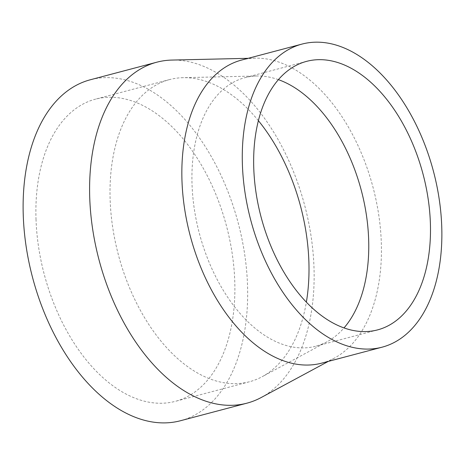 <?xml version="1.0" encoding="UTF-8"?>
<svg xmlns="http://www.w3.org/2000/svg" width="465" height="465" viewBox="0 0 465 465"><rect width="100%" height="100%" fill="white"/><g stroke="black" fill="none" stroke-linecap="round" stroke-linejoin="round"><path stroke-width="0.35" stroke-dasharray="2.33 1.74" d="M36.008 219.125A156.275 94.267 75.2 0 0 175.322 401.347A156.275 94.267 75.2 0 0 234.767 281.389A156.275 94.267 75.2 0 0 95.453 99.167A156.275 94.267 75.2 0 0 36.008 219.125M258.395 120.668A156.275 94.267 75.2 0 0 183.036 77.684A156.275 94.267 75.2 0 0 169.568 79.579A156.275 94.267 75.2 0 0 110.129 199.531A156.275 94.267 75.2 0 0 249.443 381.753A156.275 94.267 75.2 0 0 262.086 376.749A156.275 94.267 75.2 0 0 306.359 302.145M278.396 79.649A138.878 83.77 75.2 0 0 256.82 75.993A138.878 83.77 75.2 0 0 244.857 77.678A138.878 83.77 75.2 0 0 192.028 184.274A138.878 83.77 75.2 0 0 315.834 346.21A138.878 83.77 75.2 0 0 327.069 341.758A138.878 83.77 75.2 0 0 344.019 327.918M321.693 363.142A156.746 94.552 75.2 0 0 334.376 358.12A156.746 94.552 75.2 0 0 381.317 242.829A156.746 94.552 75.2 0 0 255.087 58.16A156.746 94.552 75.2 0 0 241.585 60.061M261.196 397.523A176.34 106.369 75.2 0 0 314.003 267.817A176.34 106.369 75.2 0 0 171.998 60.066M180.449 420.744A176.34 106.369 75.2 0 0 247.525 285.388A176.34 106.369 75.2 0 0 90.326 79.771M249.443 381.753L175.322 401.347M256.82 75.993L183.036 77.684M377.563 329.894L315.834 346.21M255.087 58.16L248.165 58.317M334.376 358.12L328.273 361.404M306.58 61.363L244.857 77.678M327.069 341.758L262.086 376.749M169.568 79.579L95.453 99.167"/><path stroke-width="0.7" d="M306.359 302.145A156.275 94.267 75.2 0 0 308.888 261.801A156.275 94.267 75.2 0 0 258.395 120.668M344.019 327.918A138.878 83.77 75.2 0 0 368.658 239.609A138.878 83.77 75.2 0 0 278.396 79.649M253.756 167.958A138.878 83.77 75.2 0 0 377.563 329.894A138.878 83.77 75.2 0 0 430.387 223.293A138.878 83.77 75.2 0 0 306.58 61.363A138.878 83.77 75.2 0 0 253.756 167.958M302.018 44.082L241.585 60.061A156.746 94.552 75.2 0 0 181.96 180.374A156.746 94.552 75.2 0 0 321.693 363.142L382.125 347.169A156.746 94.552 75.2 0 0 441.75 226.856A156.746 94.552 75.2 0 0 302.018 44.082A156.746 94.552 75.2 0 0 242.393 164.401A156.746 94.552 75.2 0 0 382.125 347.169M248.165 58.317L171.998 60.066A176.34 106.369 75.2 0 0 156.804 62.2A176.34 106.369 75.2 0 0 89.728 197.555A176.34 106.369 75.2 0 0 246.927 403.172A176.34 106.369 75.2 0 0 261.196 397.523L328.273 361.404M156.804 62.2L90.326 79.771A176.34 106.369 75.2 0 0 23.25 215.126A176.34 106.369 75.2 0 0 180.449 420.744L246.927 403.172"/></g></svg>
